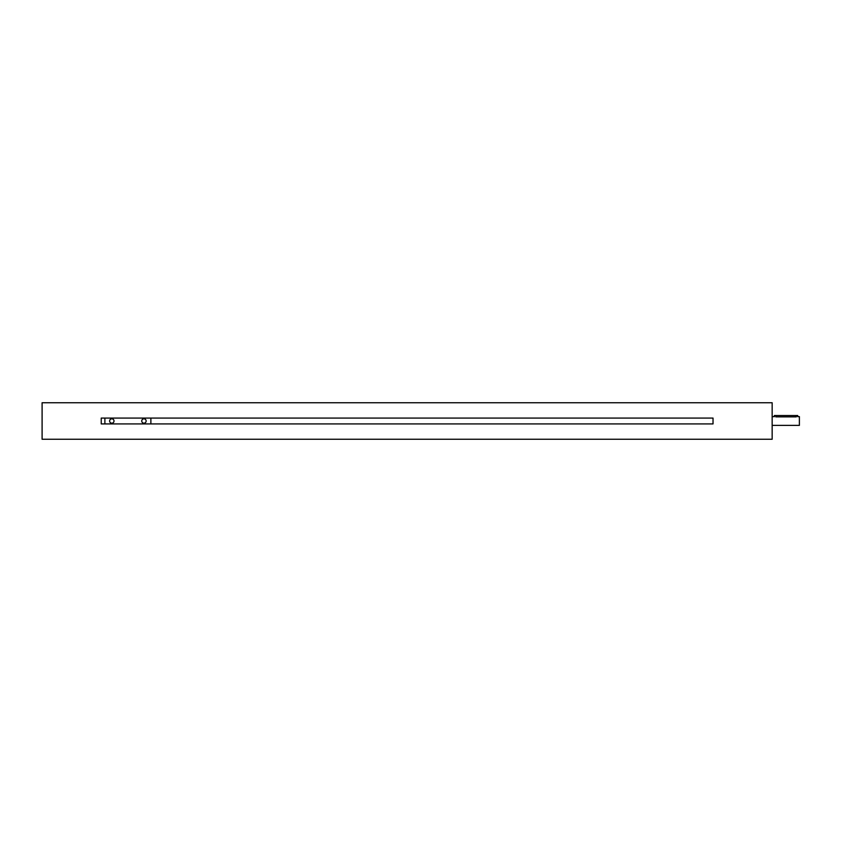 <?xml version="1.0" encoding="UTF-8"?>
<svg xmlns="http://www.w3.org/2000/svg" width="842" height="842" viewBox="0 0 842 842"><rect width="100%" height="100%" fill="white"/><g stroke="black" fill="none" stroke-linecap="round" stroke-linejoin="round"><path stroke-width="1.26" d="M772.156 402.75L772.156 439.25L42.1 439.25L42.1 402.75L772.156 402.75M101.229 418.085L101.229 423.915L713.027 423.915L713.027 418.085L101.229 418.085M104.882 418.085L104.882 423.915M799.384 425.378L799.384 416.622L799.384 425.378L772.156 425.378M774.461 416.653L772.156 416.622M774.345 416.622L774.345 415.527L775.808 415.527L775.808 416.874C773.924 416.601 773.924 416.601 775.808 416.874L796.248 416.874C798.132 416.601 798.132 416.601 796.248 416.874L796.248 415.527L797.711 415.527L797.606 416.653M775.808 415.527L796.248 415.527M111.818 423.189A2.189 2.189 0 0 0 113.712 419.905A2.189 2.189 0 0 0 109.923 419.905A2.189 2.189 0 0 0 111.818 423.189M143.94 423.189A2.189 2.189 0 0 0 145.845 419.905A2.189 2.189 0 0 0 142.045 419.905A2.189 2.189 0 0 0 143.94 423.189M150.876 423.915L150.876 418.085M799.384 416.622L797.711 416.622"/></g></svg>

